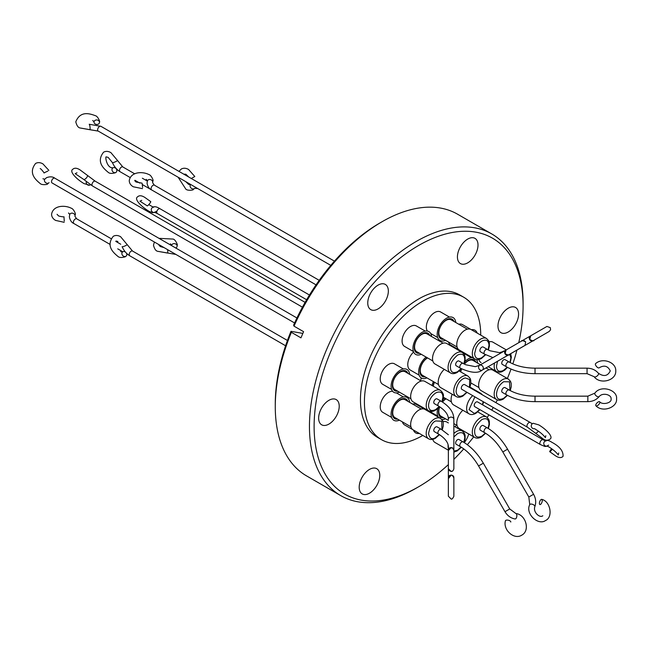 <?xml version="1.0" encoding="UTF-8"?>
<svg xmlns="http://www.w3.org/2000/svg" width="649" height="649" viewBox="0 0 649 649"><rect width="100%" height="100%" fill="white"/><g stroke="black" fill="none" stroke-linecap="round" stroke-linejoin="round"><path stroke-width="0.97" d="M99.492 122.328A2.75 2.239 7.1 0 1 99.484 122.547A2.75 2.239 7.1 0 1 96.62 124.446A2.75 2.239 7.1 0 1 94.016 122.093A2.75 2.239 7.1 0 1 94.032 121.874A2.75 2.239 7.1 0 1 96.896 119.976A2.75 2.239 7.1 0 1 99.492 122.328A2.75 2.239 7.1 0 1 99.484 122.547A2.75 2.239 7.1 0 1 96.62 124.446A2.75 2.239 7.1 0 1 94.016 122.093A2.75 2.239 7.1 0 1 94.032 121.874A2.75 2.239 7.1 0 1 96.896 119.976A2.75 2.239 7.1 0 1 99.492 122.328M506.553 356.074L532.975 340.822A2.75 2.239 -120 0 1 529.657 339.565A2.75 2.239 -120 0 1 530.225 336.06L521.95 340.839L530.225 336.06A2.75 2.239 -120 0 0 529.657 339.565A2.75 2.239 -120 0 0 532.975 340.822L534.046 340.198A2.75 2.555 60 0 1 534.046 340.198L506.553 356.074A2.75 2.239 -120 0 1 506.528 356.09A2.75 2.239 -120 0 0 506.553 356.074L532.975 340.822L506.553 356.074A2.75 2.239 -120 0 0 506.585 356.05A2.75 2.239 -120 0 1 506.553 356.074L506.553 356.074M542.191 335.492L549.289 331.396L542.191 335.492M47.896 171.028L43.994 172.918L47.896 171.028M448.37 450.463L451.112 447.713C452.102 447.339 453.018 448.256 453.862 450.463L453.862 468.7C453.302 470.703 452.394 471.62 451.112 471.442C448.865 470.533 447.948 469.616 448.37 468.7L448.37 449.854A2.75 2.239 0 0 1 451.112 447.615A2.75 2.239 0 0 1 453.862 449.854L453.862 419.359L453.862 449.854A2.75 2.239 0 0 0 451.112 447.615A2.75 2.239 0 0 0 448.37 449.854L448.37 450.463C448.67 448.857 449.587 447.94 451.112 447.713L452.645 448.183M64.275 221.147L63.959 216.823L64.275 221.147M505.79 520.344A2.75 1.193 -166.9 0 0 505.433 520.774A2.75 1.193 -166.9 0 1 505.79 520.344A2.75 1.193 -166.9 0 1 508.946 520.393A2.75 1.193 -166.9 0 1 510.779 522.023A2.75 1.193 -166.9 0 0 508.946 520.393A2.75 1.193 -166.9 0 0 505.79 520.344M177.112 246.052A2.75 2.223 12.6 0 1 177.072 246.45A2.75 2.223 12.6 0 1 175.628 247.942A2.75 2.223 12.6 0 0 177.072 246.45A2.75 2.223 12.6 0 0 177.112 246.052A2.75 2.223 12.6 0 0 174.63 243.635A2.75 2.223 12.6 0 0 171.709 245.249A2.75 2.223 12.6 0 1 174.63 243.635A2.75 2.223 12.6 0 1 177.112 246.052M171.669 245.655A2.75 2.223 12.6 0 1 171.669 245.647A2.75 2.223 12.6 0 1 171.709 245.249A2.75 2.223 12.6 0 0 171.669 245.647A2.75 2.223 12.6 0 1 171.669 245.647M541.193 499.479A2.75 1.144 109.8 0 1 541.761 499.381A2.75 1.144 109.8 0 1 542.085 501.758A2.75 1.144 109.8 0 1 540.463 504.46A2.75 1.144 109.8 0 1 539.895 504.549A2.75 1.144 109.8 0 1 539.57 502.172A2.75 1.144 109.8 0 1 541.193 499.479A2.75 1.144 109.8 0 1 541.761 499.381A2.75 1.144 109.8 0 1 542.085 501.758A2.75 1.144 109.8 0 1 540.463 504.46A2.75 1.144 109.8 0 1 539.895 504.549A2.75 1.144 109.8 0 1 539.57 502.172A2.75 1.144 109.8 0 1 541.193 499.479M142.634 187.472L142.074 183.156L142.634 187.472M509.003 354.654A2.75 2.701 -120 0 0 509.011 354.654C509.506 355.433 508.208 355.125 505.117 353.729L506.082 349.998L521.715 340.976C521.366 340.206 522.688 340.498 525.666 341.869L524.035 340.595L521.95 340.839L518.575 342.786L506.082 349.998L505.117 353.729M456.215 365.768L460.344 368.161A2.75 1.582 -60 0 1 459.922 365.955A2.75 1.582 -60 0 1 461.715 363.537A2.75 1.582 -60 0 1 463.094 363.399L458.957 361.014A2.75 1.582 120 0 0 457.586 361.152A2.75 1.582 120 0 0 455.793 363.57A2.75 1.582 120 0 0 456.215 365.768L460.344 368.161C470.703 372.948 478.029 373.581 482.321 370.06L482.321 370.06A2.75 2.239 -120 0 1 479.003 368.802A2.75 2.239 -120 0 1 479.57 365.306L479.57 365.306A2.75 2.239 -120 0 1 482.888 366.563A2.75 2.239 -120 0 1 482.321 370.06L482.321 370.06A2.75 2.239 -120 0 1 479.003 368.802A2.75 2.239 -120 0 1 479.57 365.306A2.75 2.239 -120 0 1 482.888 366.563A2.75 2.239 -120 0 1 482.321 370.06L508.345 355.035A2.75 2.239 -120 0 1 505.027 353.778A2.75 2.239 -120 0 1 505.595 350.282L479.57 365.306L505.595 350.282A2.75 2.239 -120 0 0 505.027 353.778A2.75 2.239 -120 0 0 508.345 355.035L524.66 345.617M125.882 256.29A2.75 2.223 -132.6 0 1 122.547 255.357A2.75 2.223 -132.6 0 1 122.483 252.015A2.75 2.223 -132.6 0 1 122.807 251.78A2.75 2.223 -132.6 0 1 125.387 252.023A2.75 2.223 -132.6 0 0 122.807 251.78A2.75 2.223 -132.6 0 0 122.483 252.015L120.609 251.609L122.483 252.015A2.75 2.223 -132.6 0 0 122.547 255.357A2.75 2.223 -132.6 0 0 125.882 256.29A2.75 2.223 -132.6 0 0 126.206 256.055A2.75 2.223 -132.6 0 1 125.882 256.29M448.37 447.348L448.37 477.396A2.75 2.239 0 0 1 451.112 475.149A2.75 2.239 0 0 1 453.862 477.396A2.75 2.239 0 0 0 451.112 475.149A2.75 2.239 0 0 0 448.37 477.396L448.37 447.348C448.427 445.603 448.418 440.371 438.481 434.027A2.75 1.582 -60 0 1 437.905 432.769A2.75 1.582 -60 0 1 439.852 429.403A2.75 1.582 -60 0 1 441.223 429.265A2.75 1.582 -60 0 0 439.852 429.403A2.75 1.582 -60 0 0 437.905 432.769A2.75 1.582 -60 0 0 438.481 434.027L434.343 431.634L438.481 434.027C448.418 440.371 448.427 445.603 448.37 447.348M126.458 253.199A2.75 2.223 -132.6 0 1 126.206 256.055A2.75 2.223 -132.6 0 0 126.458 253.199M141.766 200.33L139.957 201.198L147.226 205.855A2.75 0.414 -50.1 0 0 149.651 203.591A2.75 0.414 -50.1 0 0 150.755 201.644L144.832 197.426C141.644 195.398 139.186 195.227 137.45 196.939C134.075 199.032 140.817 206.325 148.726 211.112L152.345 212.694L155.111 212.434M90.503 184.73A2.75 2.661 -103.3 0 1 86.349 181.688M191.293 178.491L194.797 176.52L188.591 169.486C185.995 168.002 183.553 167.848 181.282 169.032L179.002 171.393M115.871 172.447A2.75 2.239 -127.1 0 1 112.537 171.368A2.75 2.239 -127.1 0 1 112.748 167.945A2.75 2.239 -127.1 0 1 112.934 167.815A2.75 2.239 -127.1 0 1 116.268 168.894A2.75 2.239 -127.1 0 1 116.057 172.326A2.75 2.239 -127.1 0 1 115.871 172.447M595.368 364.186A2.75 1.144 49.8 0 0 596.902 366.936A2.75 1.144 49.8 0 0 599.116 367.837C604.146 364.868 607.862 365.898 610.271 370.912C607.797 376.087 603.838 376.874 598.41 373.272A2.75 1.33 -38.6 0 1 598.565 373.759A2.75 1.33 -38.6 0 1 596.691 376.315A2.75 1.33 -38.6 0 1 594.119 376.696C599.936 384.857 616.29 380.712 615.771 370.912C616.217 362.053 602.353 357.307 595.571 363.643A2.75 1.144 49.8 0 0 595.368 364.186M595.741 405.268A2.75 1.193 133.1 0 1 597.364 402.567A2.75 1.193 133.1 0 1 599.692 401.788A2.75 1.193 133.1 0 1 599.879 402.323A2.75 1.193 133.1 0 1 598.256 405.025A2.75 1.193 133.1 0 1 595.936 405.803A2.75 1.193 133.1 0 1 595.741 405.268M527.523 427.261A2.75 1.582 -60 0 1 527.897 423.537A2.75 1.582 -60 0 1 528.894 422.637A2.75 1.582 -60 0 1 530.265 422.507L464.627 384.606A2.75 1.582 120 0 0 463.256 384.743A2.75 1.582 120 0 0 461.463 387.161A2.75 1.582 120 0 0 461.885 389.368L527.523 427.261L542.751 438.594C545.241 440.566 547.699 440.728 550.125 439.089C553.508 436.996 546.758 429.695 538.848 424.917L533.259 423.294A2.75 2.661 76.7 0 0 534.078 428.705M552.323 449.213A2.75 0.414 129.9 0 1 552.153 449.433A2.75 0.414 129.9 0 1 549.727 451.696A2.75 0.414 129.9 0 1 550.823 449.749A2.75 0.414 129.9 0 1 551.682 448.735M458.957 361.014L463.094 363.399A2.75 1.582 -60 0 0 461.715 363.537A2.75 1.582 -60 0 0 459.922 365.955A2.75 1.582 -60 0 0 460.344 368.161C470.703 372.948 478.029 373.581 482.321 370.06L525.025 345.365L525.666 341.869M483.197 425.509L487.334 427.902L483.197 425.509A2.75 1.582 120 0 0 481.826 425.647A2.75 1.582 120 0 0 480.025 428.072A2.75 1.582 120 0 0 480.447 430.271L484.584 432.656A2.75 1.582 -60 0 1 484.162 430.457A2.75 1.582 -60 0 1 485.955 428.032A2.75 1.582 -60 0 1 487.334 427.902C495.252 432.615 501.993 439.714 507.559 449.197L533.583 494.278C535.879 498.44 536.301 502.561 534.841 506.65C532.829 512.248 539.895 518.381 542.815 515.752C539.895 518.381 532.829 512.248 534.841 506.65A2.75 1.33 21.4 0 0 533.227 504.622A2.75 1.33 21.4 0 0 530.071 504.273A2.75 1.33 21.4 0 1 533.227 504.622A2.75 1.33 21.4 0 1 534.841 506.65C536.301 502.561 535.879 498.44 533.583 494.278L532.578 494.854L533.583 494.278L507.559 449.197L506.553 449.781L507.559 449.197C501.993 439.714 495.252 432.615 487.334 427.902A2.75 1.582 -60 0 0 485.955 428.032A2.75 1.582 -60 0 0 484.162 430.457A2.75 1.582 -60 0 0 484.584 432.656C491.577 436.801 497.645 443.226 502.805 451.947L506.553 449.781L502.805 451.947L528.83 497.02L532.578 494.854L528.83 497.02L529.73 504.654A2.75 1.33 21.4 0 1 530.071 504.273A2.75 1.33 21.4 0 0 529.73 504.654L528.83 497.02L502.805 451.947C497.645 443.226 491.577 436.801 484.584 432.656L480.447 430.271M437.085 426.88L441.223 429.265L448.37 434.773L441.223 429.265L437.085 426.88A2.75 1.582 120 0 0 435.714 427.018A2.75 1.582 120 0 0 433.921 429.435A2.75 1.582 120 0 0 434.343 431.634M509.197 362.037L505.068 359.643A2.75 1.582 120 0 0 503.689 359.781A2.75 1.582 120 0 0 501.896 362.207A2.75 1.582 120 0 0 502.318 364.405L506.455 366.79A2.75 1.582 -60 0 1 505.879 365.533A2.75 1.582 -60 0 1 507.826 362.174A2.75 1.582 -60 0 1 509.197 362.037C516.279 366.02 524.887 368.064 535.019 368.17L587.061 368.17C591.815 368.267 595.595 369.962 598.41 373.272M509.197 390.025L505.068 387.631A2.75 1.582 120 0 0 503.689 387.769A2.75 1.582 120 0 0 501.896 390.195A2.75 1.582 120 0 0 502.318 392.394L506.455 394.779A2.75 1.582 -60 0 1 505.879 393.521A2.75 1.582 -60 0 1 507.826 390.154A2.75 1.582 -60 0 1 509.197 390.025C516.279 394.008 524.887 396.052 535.019 396.158L587.848 396.158L594.906 393.124C600.885 384.541 617.84 389.984 616.55 398.9C617.483 407.304 602.734 412.975 595.936 405.803M483.197 347.02L487.334 349.405L483.197 347.02A2.75 1.582 120 0 0 481.826 347.158A2.75 1.582 120 0 0 480.025 349.576A2.75 1.582 120 0 0 480.447 351.782L484.584 354.167A2.75 1.582 -60 0 1 484.162 351.961A2.75 1.582 -60 0 1 485.955 349.543A2.75 1.582 -60 0 1 487.334 349.405L489.971 350.768L499.568 352.667L503.811 351.312L499.568 352.667L489.971 350.768L487.334 349.405A2.75 1.582 -60 0 0 485.955 349.543A2.75 1.582 -60 0 0 484.162 351.961A2.75 1.582 -60 0 0 484.584 354.167L492.924 357.599L484.584 354.167L480.447 351.782M435.714 399.03A2.75 1.582 120 0 0 433.921 401.447A2.75 1.582 120 0 0 434.343 403.646L438.481 406.039A2.75 1.582 -60 0 1 437.905 404.781A2.75 1.582 -60 0 1 439.852 401.415A2.75 1.582 -60 0 1 441.223 401.277A2.75 1.582 -60 0 0 439.852 401.415A2.75 1.582 -60 0 0 437.905 404.781A2.75 1.582 -60 0 0 438.481 406.039C448.418 412.383 448.427 417.615 448.37 419.359A2.75 2.239 0 0 1 451.112 417.112A2.75 2.239 0 0 1 453.862 419.359C453.878 412.521 449.668 406.501 441.223 401.277L437.085 398.892A2.75 1.582 120 0 0 435.714 399.03M543.164 439.819L477.526 401.918A2.75 1.582 120 0 0 476.155 402.056A2.75 1.582 120 0 0 474.354 404.473A2.75 1.582 120 0 0 474.776 406.68L540.414 444.573A2.75 1.582 -60 0 1 540.787 440.849A2.75 1.582 -60 0 1 541.793 439.949A2.75 1.582 -60 0 1 543.164 439.819L545.914 441.077M458.957 439.503L463.094 441.896L458.957 439.503A2.75 1.582 120 0 0 457.586 439.641A2.75 1.582 120 0 0 455.793 442.066A2.75 1.582 120 0 0 456.215 444.265L460.344 446.65A2.75 1.582 -60 0 1 459.922 444.451A2.75 1.582 -60 0 1 461.715 442.026A2.75 1.582 -60 0 1 463.094 441.896C471.012 446.609 477.753 453.708 483.327 463.191L509.741 508.946L508.735 509.53L509.741 508.946L515.898 513.537L509.741 508.946L483.327 463.191L482.321 463.775L483.327 463.191C477.753 453.708 471.012 446.609 463.094 441.896A2.75 1.582 -60 0 0 461.715 442.026A2.75 1.582 -60 0 0 459.922 444.451A2.75 1.582 -60 0 0 460.344 446.65C467.337 450.795 473.413 457.221 478.564 465.941L482.321 463.775L478.564 465.941L504.979 511.696L508.735 509.53L504.979 511.696C507.437 515.76 510.804 518.186 515.071 518.973A2.75 1.33 -81.4 0 0 515.574 518.859A2.75 1.33 -81.4 0 0 516.847 515.955A2.75 1.33 -81.4 0 0 515.898 513.537A2.75 1.33 -81.4 0 1 516.847 515.955A2.75 1.33 -81.4 0 1 515.574 518.859A2.75 1.33 -81.4 0 1 515.071 518.973C510.804 518.186 507.437 515.76 504.979 511.696L478.564 465.941C473.413 457.221 467.337 450.795 460.344 446.65L456.215 444.265M485.338 433.102L481.826 436.185C477.112 438.221 474.719 436.663 474.646 431.512C474.419 427.991 476.812 424.016 481.826 419.595C486.458 417.542 488.843 419.1 488.997 424.268L488.089 428.348M439.227 434.473L435.268 437.799C431.796 439.827 429.549 438.416 428.535 433.573C430.076 426.328 432.469 422.118 435.714 420.958L441.718 421.225L441.977 429.711M466.777 392.191L463.256 395.282L461.35 396.085C458.397 396.807 456.636 395.282 456.077 391.517C456.718 385.336 459.111 381.06 463.256 378.692L465.163 377.888L469.665 379.535L469.519 387.429M461.106 368.591L457.586 371.69C452.872 373.719 450.487 372.161 450.414 367.018C450.187 363.497 452.572 359.522 457.586 355.092C462.218 353.04 464.611 354.597 464.757 359.765L463.857 363.829M507.218 367.22L503.243 370.563C500.557 371.666 496.663 372.161 496.501 366.174L497.548 361.274M509.838 354.176L510.877 357.875L509.96 362.458M507.218 395.209L503.689 398.308C500.923 399.516 496.842 400.709 496.501 394.162C496.931 388.873 499.324 384.727 503.689 381.717L509.538 381.815L509.96 390.447M485.347 354.597L481.826 357.696C477.461 359.724 475.06 358.345 474.638 353.551L476.074 347.742C478.159 344.368 477.599 344.173 481.826 341.098C486.19 339.07 488.583 340.457 489.005 345.252L488.089 349.835M439.227 406.485L435.714 409.568C432.948 410.776 428.867 411.961 428.527 405.422C428.957 400.133 431.35 395.987 435.714 392.969C437.669 391.996 442.748 390.268 442.902 397.123L441.977 401.723M479.668 409.503L476.155 412.594L474.241 413.397L469.049 409.641L474.881 396.863M453.862 436.939L457.586 433.589C461.95 431.561 464.343 432.94 464.773 437.734L463.848 442.342M462.867 410.265A11.812 6.823 120 0 0 456.766 423.067A11.812 6.823 120 0 0 459.216 428.478L474.752 437.45A11.812 6.823 -60 0 1 472.302 432.039A11.812 6.823 -60 0 1 480.658 417.575A11.812 6.823 -60 0 1 486.563 416.991L477.794 411.928M419.011 409.973A11.812 6.823 120 0 0 411.296 420.382A11.812 6.823 120 0 0 413.105 429.841L428.648 438.813A11.812 6.823 -60 0 1 426.831 429.354A11.812 6.823 -60 0 1 434.554 418.946A11.812 6.823 -60 0 1 440.452 418.362L424.917 409.389A11.812 6.823 120 0 0 419.011 409.973M444.297 369.362A11.812 6.823 120 0 0 440.647 387.575L456.182 396.539A11.812 6.823 -60 0 1 454.373 387.08A11.812 6.823 -60 0 1 462.088 376.671A11.812 6.823 -60 0 1 467.994 376.087L459.224 371.025M446.788 343.524A11.812 6.823 120 0 0 437.686 346.688A11.812 6.823 120 0 0 432.534 358.572A11.812 6.823 120 0 0 434.976 363.975L450.511 372.948A11.812 6.823 -60 0 1 448.07 367.545A11.812 6.823 -60 0 1 456.417 353.08A11.812 6.823 -60 0 1 462.323 352.496L446.788 343.524M478.905 359.481A11.812 6.823 120 0 0 481.079 362.613M486.985 370.725A11.812 6.823 120 0 0 479.27 381.133A11.812 6.823 120 0 0 481.079 390.601L496.623 399.565A11.812 6.823 -60 0 1 494.814 390.106A11.812 6.823 -60 0 1 502.529 379.697A11.812 6.823 -60 0 1 508.427 379.113L492.891 370.141A11.812 6.823 120 0 0 486.985 370.725M465.122 330.114A11.812 6.823 120 0 0 457.407 340.522A11.812 6.823 120 0 0 459.216 349.981L474.752 358.954A11.812 6.823 -60 0 1 472.943 349.495A11.812 6.823 -60 0 1 480.658 339.086A11.812 6.823 -60 0 1 486.563 338.502L471.028 329.53A11.812 6.823 120 0 0 465.122 330.114M440.452 390.373L424.917 381.401A11.812 6.823 120 0 0 419.011 381.985A11.812 6.823 120 0 0 411.296 392.394A11.812 6.823 120 0 0 413.105 401.853L428.648 410.825A11.812 6.823 -60 0 1 426.198 405.422A11.812 6.823 -60 0 1 434.554 390.958A11.812 6.823 -60 0 1 440.452 390.373C442.845 392.548 443.819 394.576 443.381 396.45L442.253 401.893M452.142 394.203A11.812 6.823 120 0 0 453.546 404.887L469.081 413.851A11.812 6.823 -60 0 1 472.74 395.63M432.802 439.341A11.812 6.823 120 0 0 434.976 442.472L448.37 450.203M446.139 398.835A10.27 5.93 120 0 0 446.082 398.867A10.27 5.93 120 0 0 442.488 402.039M439.746 406.809A10.27 5.93 120 0 0 440.947 416.155L448.37 420.438M421.233 409.04L405.114 399.727A10.27 5.93 120 0 0 397.196 402.477A10.27 5.93 120 0 0 392.71 412.821A10.27 5.93 120 0 0 394.835 417.518L410.963 426.831M427.577 357.932A10.27 5.93 120 0 0 427.513 357.964A10.27 5.93 120 0 0 420.252 370.547A10.27 5.93 120 0 0 422.377 375.244L438.505 384.557M443.105 343.175L426.977 333.862A10.27 5.93 120 0 0 421.842 334.373A10.27 5.93 120 0 0 415.133 343.426A10.27 5.93 120 0 0 416.707 351.653L432.834 360.966M480.503 364.77L473.089 360.479A10.27 5.93 120 0 0 467.953 360.99A10.27 5.93 120 0 0 464.4 364.113M461.642 368.875A10.27 5.93 120 0 0 460.814 371.942M467.345 329.181L451.217 319.868A10.27 5.93 120 0 0 446.082 320.379A10.27 5.93 120 0 0 438.821 332.961A10.27 5.93 120 0 0 440.947 337.658L457.066 346.972M421.233 381.052L405.114 371.739A10.27 5.93 120 0 0 397.196 374.489A10.27 5.93 120 0 0 392.71 384.833A10.27 5.93 120 0 0 394.835 389.53L410.963 398.843M434.481 382.237A10.27 5.93 120 0 0 433.272 386.22M407.913 401.342A11.317 6.531 120 0 0 398.997 400.587A11.317 6.531 120 0 0 392.402 413.486A11.317 6.531 120 0 0 397.634 419.132M429.776 335.476A11.317 6.531 120 0 0 422.272 333.764A11.317 6.531 120 0 0 414.395 345.933A11.317 6.531 120 0 0 419.505 353.275M475.887 362.101A11.317 6.531 120 0 0 468.375 360.382A11.317 6.531 120 0 0 464.278 364.057M454.016 321.482A11.317 6.531 120 0 0 445.1 320.728A11.317 6.531 120 0 0 438.505 333.635A11.317 6.531 120 0 0 443.746 339.281M407.913 373.353A11.317 6.531 120 0 0 398.997 372.599A11.317 6.531 120 0 0 392.402 385.498A11.317 6.531 120 0 0 397.634 391.152M445.506 418.783A13.183 7.61 -60 0 1 441.831 419.514M438.091 416.991A13.183 7.61 -60 0 1 437.872 408.432M442.999 399.557A13.183 7.61 -60 0 1 444.687 397.991M399.395 420.154A13.183 7.61 -60 0 1 391.096 413.664A13.183 7.61 -60 0 1 400.401 398.105A13.183 7.61 -60 0 1 409.665 402.356M426.937 377.88A13.183 7.61 -60 0 1 418.621 371.982A13.183 7.61 -60 0 1 426.117 357.088M421.266 354.289A13.183 7.61 -60 0 1 412.951 348.383A13.183 7.61 -60 0 1 421.769 332.548A13.183 7.61 -60 0 1 431.536 336.49M465.398 353.559A13.183 7.61 -60 0 1 463.694 353.648M459.963 351.125A13.183 7.61 -60 0 1 459.541 350.176L450.649 345.041A11.812 6.823 -60 0 1 448.5 342.023M459.557 371.212A13.183 7.61 -60 0 1 459.743 370.555M464.871 361.68A13.183 7.61 -60 0 1 468.375 358.856A13.183 7.61 -60 0 1 472.391 357.591M445.506 340.295A13.183 7.61 -60 0 1 437.199 333.805A13.183 7.61 -60 0 1 446.504 318.245A13.183 7.61 -60 0 1 455.776 322.504M399.395 392.166A13.183 7.61 -60 0 1 391.096 385.676A13.183 7.61 -60 0 1 400.401 370.117A13.183 7.61 -60 0 1 409.665 374.368M432.023 385.498A13.183 7.61 -60 0 1 433.435 381.628M425.249 409.576A13.183 7.61 -60 0 1 426.288 409.462M430.328 411.434A13.183 7.61 -60 0 1 431.106 412.959M391.566 417.404L382.667 412.269A11.812 6.823 -60 0 1 380.858 402.81A11.812 6.823 -60 0 1 388.573 392.402A11.812 6.823 -60 0 1 392.588 391.266M419.108 375.13L410.209 369.995A11.812 6.823 -60 0 1 413.616 352.009M413.437 351.539L404.538 346.404A11.812 6.823 -60 0 1 402.096 341.001A11.812 6.823 -60 0 1 407.248 329.116A11.812 6.823 -60 0 1 416.35 325.952L425.249 331.087M480.714 335.119A82.236 47.474 120 0 0 463.678 297.21L459.719 294.922A82.236 47.474 120 0 0 418.605 298.994A82.236 47.474 120 0 0 364.876 371.463A82.236 47.474 120 0 0 377.483 437.353L381.45 439.641A82.236 47.474 120 0 0 422.564 435.568A82.236 47.474 120 0 0 422.791 435.438M463.678 297.21A82.236 47.474 120 0 0 422.564 301.282A82.236 47.474 120 0 0 368.843 373.751A82.236 47.474 120 0 0 381.45 439.641M427.358 331.047A11.812 6.823 -60 0 1 426.328 327.007A11.812 6.823 -60 0 1 431.488 315.122A11.812 6.823 -60 0 1 440.59 311.958L449.481 317.093M391.566 389.416L382.667 384.281A11.812 6.823 -60 0 1 380.858 374.822A11.812 6.823 -60 0 1 388.573 364.413A11.812 6.823 -60 0 1 394.478 363.829L403.378 368.965M420.714 380.752A11.812 6.823 -60 0 1 421.258 377.961M412.667 404.092A11.812 6.823 -60 0 1 416.35 404.441L424.876 409.365M323.299 425.395A14.554 8.405 -60 0 1 321.653 424.803A14.554 8.405 -60 0 1 320.939 409.316A14.554 8.405 -60 0 1 334.56 398.997A14.554 8.405 -60 0 1 336.214 399.589A14.554 8.405 -60 0 1 336.92 415.076A14.554 8.405 -60 0 1 323.299 425.395M372.421 310.23A14.554 8.405 -60 0 1 370.774 309.63A14.554 8.405 -60 0 1 370.06 294.143A14.554 8.405 -60 0 1 383.681 283.824A14.554 8.405 -60 0 1 385.328 284.416A14.554 8.405 -60 0 1 386.041 299.903A14.554 8.405 -60 0 1 372.421 310.23M462.088 264.167A14.554 8.405 -60 0 1 460.441 263.575A14.554 8.405 -60 0 1 459.727 248.088A14.554 8.405 -60 0 1 473.348 237.769A14.554 8.405 -60 0 1 474.995 238.361A14.554 8.405 -60 0 1 475.709 253.848A14.554 8.405 -60 0 1 462.088 264.167M502.642 333.286A14.554 8.405 -60 0 1 500.987 332.686A14.554 8.405 -60 0 1 500.282 317.199A14.554 8.405 -60 0 1 513.903 306.88A14.554 8.405 -60 0 1 515.549 307.472A14.554 8.405 -60 0 1 516.263 322.959A14.554 8.405 -60 0 1 502.642 333.286M455.014 426.758A14.554 8.405 -60 0 1 456.612 425.2M363.854 494.514A14.554 8.405 -60 0 1 362.207 493.913A14.554 8.405 -60 0 1 361.493 478.427A14.554 8.405 -60 0 1 375.114 468.107A14.554 8.405 -60 0 1 376.761 468.7A14.554 8.405 -60 0 1 377.475 484.186A14.554 8.405 -60 0 1 363.854 494.514M448.37 464.611A147.769 85.311 -60 0 1 418.605 486.791A147.769 85.311 -60 0 1 361.452 500.144A147.769 85.311 -60 0 1 331.128 350.655A147.769 85.311 -60 0 1 475.749 232.139A147.769 85.311 -60 0 1 523.086 305.817A147.769 85.311 -60 0 1 518.762 342.68M516.961 350.062A147.769 85.311 -60 0 1 512.832 363.87M511.023 369.07A147.769 85.311 -60 0 1 507.38 378.505M497.377 399.922A147.769 85.311 -60 0 1 495.909 402.672M493.248 407.475A147.769 85.311 -60 0 1 491.715 410.111M488.892 414.825A147.769 85.311 -60 0 1 487.245 417.469M473.705 436.842A147.769 85.311 -60 0 1 467.345 444.711M463.751 448.881A147.769 85.311 -60 0 1 453.862 459.362M418.605 486.791L416.269 488.137A151.063 87.217 -60 0 1 357.85 501.782A151.063 87.217 -60 0 1 340.741 495.617A151.063 87.217 -60 0 1 333.351 334.916A151.063 87.217 -60 0 1 474.695 227.807A151.063 87.217 -60 0 1 491.804 233.964A151.063 87.217 -60 0 1 523.086 303.124L523.086 305.817M382.091 221.715L379.754 223.061A147.769 85.311 -60 0 0 293.624 325.141L294.005 326.139A151.063 87.217 -60 0 1 382.091 221.715A151.063 87.217 -60 0 1 440.509 208.069A151.063 87.217 -60 0 1 457.618 214.235L491.804 233.964M340.741 495.617L306.555 475.887A151.063 87.217 -60 0 1 275.273 406.728L275.273 404.035A147.769 85.311 -60 0 1 290.987 331.315L291.369 332.32L300.949 337.853L303.586 331.671L294.005 326.139M275.273 406.728A151.063 87.217 -60 0 1 291.369 332.32M302.823 333.416L290.987 331.315M468.756 433.986A14.554 8.405 -60 0 1 464.278 442.602M419.295 433.418A13.183 7.61 -60 0 1 413.437 430.036L404.538 424.9A11.812 6.823 -60 0 1 402.396 421.882M442.31 420.179A82.236 47.474 120 0 0 442.983 419.505M477.007 360.576A82.236 47.474 120 0 0 477.258 359.651M458.77 324.232A11.812 6.823 -60 0 1 462.453 324.581L470.979 329.505M476.439 359.562A13.183 7.61 -60 0 1 477.648 363.116M471.352 329.716A13.183 7.61 -60 0 1 477.21 333.099M434.384 382.18A11.317 6.531 120 0 0 433.078 386.114M461.52 368.81A11.317 6.531 120 0 0 460.62 371.828M427.285 357.761A11.317 6.531 120 0 0 420.008 369.93A11.317 6.531 120 0 0 425.176 376.866M445.855 398.673A11.317 6.531 120 0 0 442.375 401.974M439.633 406.736A11.317 6.531 120 0 0 443.746 417.769M448.37 422.929L446.788 422.012A11.812 6.823 120 0 0 442.991 421.696M506.285 349.884L492.891 342.153A11.812 6.823 120 0 0 489.103 341.836M461.098 447.096L457.586 450.179L453.862 451.128M483.221 401.682L482.418 404.741M90.106 128.534A2.75 0.462 83.1 0 1 89.87 129.711L98.194 131.082L330.803 265.384L98.194 131.082A2.75 1.582 120 0 1 97.626 129.824A2.75 1.582 120 0 0 98.194 131.082L79.835 127.934C78.042 127.464 76.696 125.427 75.795 121.834C80.354 110.241 90.252 113.794 95.484 115.733C97.91 116.252 100.279 122.101 99.524 121.834L99.484 122.547L99.524 121.834C100.279 122.101 97.91 116.252 95.484 115.733C90.252 113.794 80.354 110.241 75.795 121.834C76.696 125.427 78.042 127.464 79.835 127.934L89.87 129.711A2.75 0.462 83.1 0 0 90.106 128.534A2.75 0.462 83.1 0 0 89.797 125.695A2.75 0.462 83.1 0 0 89.205 124.259A2.75 0.462 83.1 0 1 89.797 125.695A2.75 0.462 83.1 0 1 90.106 128.534M99.565 126.466A2.75 1.582 120 0 0 97.626 129.824A2.75 1.582 120 0 1 99.565 126.466A2.75 1.582 120 0 1 100.936 126.328A2.75 1.582 120 0 0 99.565 126.466M48.578 183.05A2.75 2.198 40 0 0 49.056 182.653L47.482 183.975C48.083 184.503 41.852 185.371 40.181 183.529C35.89 179.968 27.866 173.169 35.622 163.426C37.893 162.242 40.327 162.396 42.923 163.881L48.862 170.371L42.923 163.881C40.327 162.396 37.893 162.242 35.622 163.426C27.866 173.169 35.89 179.968 40.181 183.529C41.852 185.371 48.083 184.503 47.482 183.975L49.056 182.653A2.75 2.198 40 0 1 48.578 183.05A2.75 2.198 40 0 1 45.26 182.304A2.75 2.198 40 0 1 44.846 179.124A2.75 2.198 40 0 0 45.26 182.304A2.75 2.198 40 0 0 48.578 183.05M54.832 178.199A2.75 1.582 120 0 0 53.461 178.337A2.75 1.582 120 0 0 51.669 180.755A2.75 1.582 120 0 0 52.082 182.953L294.597 322.967L52.082 182.953A2.75 1.582 120 0 1 51.669 180.755A2.75 1.582 120 0 1 53.461 178.337A2.75 1.582 120 0 1 54.832 178.199L296.934 317.978L54.832 178.199C52.747 176.601 49.997 176.423 46.59 177.656L44.74 179.221L42.923 178.767L44.74 179.221L46.59 177.656C49.997 176.423 52.747 176.601 54.832 178.199M75.033 215.728A2.75 2.198 -160 0 0 72.729 213.229A2.75 2.198 -160 0 0 69.767 214.462L69.362 216.709C70.003 220.271 71.528 222.558 73.954 223.572L110.16 244.47L73.954 223.572A2.75 1.582 120 0 1 73.386 222.315A2.75 1.582 120 0 0 73.954 223.572C71.528 222.558 70.003 220.271 69.362 216.709L69.792 214.316L68.494 212.969L69.767 214.462A2.75 2.198 -160 0 1 72.729 213.229A2.75 2.198 -160 0 1 75.033 215.728A2.75 2.198 -160 0 1 74.927 216.344A2.75 2.198 -160 0 0 75.033 215.728M75.325 218.948A2.75 1.582 120 0 0 73.386 222.315A2.75 1.582 120 0 1 75.325 218.948A2.75 1.582 120 0 1 76.704 218.81A2.75 1.582 120 0 0 75.325 218.948M167.556 253.053A2.75 0.462 83.1 0 0 167.791 251.877A2.75 0.462 83.1 0 0 167.588 249.646A2.75 0.462 83.1 0 1 167.791 251.877A2.75 0.462 83.1 0 1 167.556 253.053L157.52 251.277C155.728 250.806 154.381 248.77 153.48 245.176L154.389 242.02L153.48 245.176C154.381 248.77 155.728 250.806 157.52 251.277L175.879 254.424A2.75 1.582 120 0 1 175.847 254.408A2.75 1.582 120 0 0 175.879 254.424M152.718 182.085A2.75 2.198 -160 0 0 150.414 179.586A2.75 2.198 -160 0 0 147.453 180.82L147.047 183.067C147.688 186.628 149.213 188.916 151.639 189.93L316.055 284.854L151.639 189.93A2.75 1.582 120 0 1 151.071 188.672A2.75 1.582 120 0 0 151.639 189.93C149.213 188.916 147.688 186.628 147.047 183.067L147.477 180.673L146.179 179.335L147.453 180.82A2.75 2.198 -160 0 1 150.414 179.586A2.75 2.198 -160 0 1 152.718 182.085A2.75 2.198 -160 0 1 152.612 182.702A2.75 2.198 -160 0 0 152.718 182.085M153.01 185.306A2.75 1.582 120 0 0 151.071 188.672A2.75 1.582 120 0 1 153.01 185.306A2.75 1.582 120 0 1 154.389 185.176A2.75 1.582 120 0 0 153.01 185.306M126.263 245.306A2.75 0.462 156.9 0 1 123.651 246.458A2.75 0.462 156.9 0 1 122.109 246.669C123.902 250.733 126.458 253.775 129.776 255.795L285.601 345.763L129.776 255.795A2.75 1.582 120 0 1 129.354 253.597A2.75 1.582 120 0 1 131.147 251.171A2.75 1.582 120 0 0 129.354 253.597A2.75 1.582 120 0 0 129.776 255.795C126.458 253.775 123.902 250.733 122.109 246.669A2.75 0.462 156.9 0 0 123.651 246.458A2.75 0.462 156.9 0 0 126.263 245.306A2.75 0.462 156.9 0 0 127.163 244.519A2.75 0.462 156.9 0 1 126.263 245.306M132.518 251.041A2.75 1.582 120 0 0 131.147 251.171A2.75 1.582 120 0 1 132.518 251.041L287.45 340.482L132.518 251.041L120.609 236.715C118.013 235.23 115.579 235.084 113.307 236.268C105.552 246.012 113.575 252.802 117.867 256.363C119.189 257.685 121.623 257.84 125.168 256.817L126.206 256.055L125.168 256.817C121.623 257.84 119.189 257.685 117.867 256.363C113.575 252.802 105.552 246.012 113.307 236.268C115.579 235.084 118.013 235.23 120.609 236.715L132.518 251.041M151.817 208.151A2.75 2.685 23.5 0 0 151.477 208.727L151.89 208.029C153.432 206.066 156.149 206.309 160.06 208.767A2.75 1.582 120 0 0 158.689 208.905A2.75 1.582 120 0 0 157.683 209.797A2.75 1.582 120 0 0 157.309 213.521L306.644 299.741M89.53 185.192L83.94 183.57C76.03 178.791 69.281 171.498 72.664 169.397C74.392 167.693 76.85 167.856 80.038 169.892L87.428 175.384A2.75 0.957 132.5 0 1 86.65 177.615A2.75 0.957 132.5 0 1 83.721 179.44L92.523 185.987L302.45 307.18M87.428 175.384L95.265 181.225A2.75 1.582 120 0 0 93.894 181.363A2.75 1.582 120 0 0 92.896 182.264A2.75 1.582 120 0 0 92.523 185.987M190.709 184.503L190.506 184.73A2.75 2.198 40 0 0 190.92 187.91A2.75 2.198 40 0 0 194.238 188.664A2.75 2.198 40 0 0 194.716 188.259L197.75 188.559L330.803 265.384M116.057 172.326L115.457 172.723C111.904 173.737 109.47 173.591 108.156 172.269C103.864 168.708 95.841 161.917 103.597 152.174C105.868 150.99 108.302 151.136 110.898 152.62L117.453 160.417A2.75 0.462 156.9 0 1 116.552 161.212A2.75 0.462 156.9 0 1 113.94 162.364A2.75 0.462 156.9 0 1 112.399 162.575C114.192 166.631 116.747 169.673 120.065 171.701L130.149 177.526M117.453 160.417L122.807 166.939A2.75 1.582 120 0 0 121.436 167.077A2.75 1.582 120 0 0 119.643 169.494A2.75 1.582 120 0 0 120.065 171.701M506.455 394.779C514.495 399.281 524.019 401.569 535.019 401.65L587.848 401.65C592.594 401.553 596.382 399.857 599.197 396.547A2.75 1.33 -141.4 0 1 596.626 396.166A2.75 1.33 -141.4 0 1 594.744 393.61A2.75 1.33 -141.4 0 1 594.906 393.124M506.455 366.79C514.495 371.293 524.019 373.581 535.019 373.662L587.061 373.662L587.061 368.17M587.848 401.65L587.848 396.158M535.36 433.102A2.75 0.957 -47.5 0 0 538.297 431.285A2.75 0.957 -47.5 0 0 538.394 431.147M479.57 365.306L475.336 366.661L465.731 364.762L463.094 363.399L465.731 364.762L475.336 366.661L479.57 365.306L505.595 350.282M535.019 373.662L535.019 368.17M535.019 401.65L535.019 396.158M547.253 446.114A2.75 2.685 -156.5 0 1 544.308 441.839M151.477 208.727A2.75 2.685 23.5 0 0 154.949 212.369M434.343 403.646L438.481 406.039C448.418 412.383 448.427 417.615 448.37 419.359A2.75 2.239 0 0 1 451.112 417.112A2.75 2.239 0 0 1 453.862 419.359C453.878 412.521 449.668 406.501 441.223 401.277L437.085 398.892M488.153 366.693L496.623 371.585A11.812 6.823 -60 0 1 494.173 366.174A11.812 6.823 -60 0 1 494.579 362.986M501.709 352.229A11.812 6.823 -60 0 1 502.529 351.709A11.812 6.823 -60 0 1 504.735 350.776M448.37 448.418A11.812 6.823 -60 0 1 448.11 445.068M453.862 433.508A11.812 6.823 -60 0 1 456.417 431.569A11.812 6.823 -60 0 1 462.323 430.985L453.862 426.093M478.905 392.848A11.812 6.823 -60 0 1 480.893 393.399L469.99 387.104M92.734 120.487L94.032 121.874L92.734 120.487M529.738 339.508L530.752 335.752L546.937 326.455L550.295 327.648L550.579 329.692L549.322 331.379L534.046 340.198C534.078 341.244 532.642 341.009 529.738 339.508L530.712 335.784M530.785 335.744L546.937 326.455L550.295 327.648M521.95 340.839L530.225 336.06M89.205 124.259L100.936 126.328L334.454 261.149L100.936 126.328L89.205 124.259M448.37 468.7L448.37 464.846L448.37 468.7L451.112 471.442L452.669 470.963M40.181 168.635C40.684 168.196 44.854 173.737 43.994 172.918C44.854 173.737 40.684 168.196 40.181 168.635M76.704 218.81L74.927 216.344L76.704 218.81L111.028 238.629L76.704 218.81M57.047 214.316L58.345 215.663C58.215 216.32 65.103 217.155 63.959 216.823M521.715 535.182C514.057 540.138 502.805 529.876 505.433 520.774C502.805 529.876 514.057 540.138 521.715 535.182L521.715 535.182C530.46 530.736 525.868 514.495 515.898 513.537C525.868 514.495 530.46 530.736 521.715 535.182L521.715 535.182M71.244 208.215C65.03 204.962 53.064 205.173 51.555 214.316C51.669 216.88 53.015 218.916 55.603 220.417L64.194 222.315L55.603 220.417C53.015 218.916 51.669 216.88 51.555 214.316C53.064 205.173 65.03 204.962 71.244 208.215C73.678 208.743 76.038 214.576 75.284 214.316L74.927 216.344L75.284 214.316C76.038 214.576 73.678 208.743 71.244 208.215M117.729 248.843L122.815 251.78L117.729 248.843M115.79 241.379L120.755 244.243L115.79 241.379M170.419 243.829L171.709 245.249L170.419 243.829M177.209 245.176L177.072 246.45L177.209 245.176C177.956 245.484 175.644 239.627 173.169 239.075L159.013 238.345L173.169 239.075C175.644 239.627 177.956 245.484 177.209 245.176M545.558 520.506C553.305 517.237 550.457 501.174 541.761 499.381C550.457 501.174 553.305 517.237 545.558 520.506C538.126 525.909 525.033 513.659 529.73 504.654C525.033 513.659 538.126 525.909 545.558 520.506M164.116 247.634L160.271 246.523L158.973 245.176M154.389 185.176L152.612 182.702L154.389 185.176L319.211 280.336L154.389 185.176M136.03 182.02L142.074 183.156L136.03 182.02L134.732 180.673L136.03 182.02M148.929 174.573C142.715 171.32 130.749 171.531 129.24 180.673C129.354 183.237 130.7 185.273 133.288 186.782L142.48 188.64L133.288 186.782C130.7 185.273 129.354 183.237 129.24 180.673C130.749 171.531 142.715 171.32 148.929 174.573C151.363 175.108 153.724 180.933 152.969 180.673L152.612 182.702L152.969 180.673C153.724 180.933 151.363 175.108 148.929 174.573M482.321 370.06L508.345 355.035L482.321 370.06M448.37 478.637L448.37 496.234L451.112 498.984C451.882 499.487 452.799 498.57 453.862 496.234L453.862 477.997C452.759 475.644 451.842 474.727 451.112 475.246L448.37 477.997L448.37 496.234L448.37 488.502L448.37 496.234L451.112 498.984C451.842 499.503 452.759 498.586 453.862 496.234L453.862 477.997C452.759 475.644 451.842 474.727 451.112 475.246L448.37 478.637M117.867 241.477L116.049 241.022L117.867 241.477M112.748 167.945L110.898 167.515C106.331 165.714 104.951 155.825 106.339 156.928L108.156 157.382L112.399 162.575M599.692 401.788C602.442 405.276 612.137 402.94 611.058 398.9C611.829 394.9 602.791 392.101 599.197 396.547M545.809 435.698L545.395 437.661C543.383 434.927 540.284 432.266 536.106 429.67L534.525 428.64M532.285 423.756L530.265 422.507M547.472 446.204L544.844 446.463L540.414 444.573M543.959 442.415L544.373 441.734C546.15 439.884 548.608 440.054 551.747 442.229C559.714 446.439 563.47 451.16 563.024 456.401C561.296 458.105 558.83 457.943 555.649 455.906L549.727 451.696M190.506 184.73L188.591 184.373L185.703 181.606M183.764 174.143L185.841 174.24L188.729 177.015M194.716 188.259L193.151 189.589C193.743 190.108 187.52 190.976 185.841 189.135L178.134 177.242M83.721 179.44L75.17 173.656L76.98 172.796M153.602 207.339L148.791 204.597M134.911 180.268L139.876 183.14M142.439 184.616L316.055 284.854M453.862 464.846L453.862 450.463M548.689 445.133L546.88 445.993L548.997 446.983C553.183 449.579 556.274 452.239 558.294 454.973L558.708 453.01M474.752 437.45C476.528 438.529 478.775 438.359 481.477 436.939L485.606 433.272M428.648 438.813C430.425 439.9 432.664 439.73 435.374 438.31L439.503 434.643M456.182 396.539C457.967 397.626 460.206 397.456 462.915 396.036L467.053 392.353M450.511 372.948C452.296 374.035 454.535 373.865 457.245 372.445L461.39 368.746M510.244 362.613L511.363 357.201L510.674 353.689M496.623 399.565C498.4 400.652 500.639 400.482 503.348 399.062L507.502 395.363M474.752 358.954C476.528 360.041 478.775 359.871 481.477 358.451L485.63 354.752M469.081 413.851C470.858 414.938 473.105 414.768 475.806 413.348L479.952 409.665M453.862 452.102L457.245 450.933L461.366 447.266M457.066 425.46L453.862 423.61M489.208 369.792L485.996 367.934M430.685 333.513L437.669 337.545M464.359 353.673L471.352 357.704M396.385 392.913L403.378 396.953M430.685 412.001L437.669 416.041M443.356 397.229L451.396 401.869M478.938 387.583L470.898 382.942M464.124 442.513L465.146 438.659L465.09 435.252L464.408 433.216L462.323 430.985M482.694 404.903L483.578 401.893M482.58 394.973L480.893 393.399M428.648 410.825L431.617 411.515L433.792 411.068L436.769 409.381L439.503 406.655M488.373 349.989L489.387 346.177L489.33 342.761L488.648 340.733L486.563 338.502M510.244 390.601L511.25 386.788L511.201 383.381L510.52 381.344L508.427 379.113M496.623 371.585L499.592 372.275L501.766 371.82L504.744 370.141L507.502 367.375M464.14 363.984L465.146 360.171L465.09 356.755L464.408 354.727L462.323 352.496M469.803 387.591L470.817 383.762L470.76 380.355L470.079 378.318L467.994 376.087M442.253 429.881L443.275 426.036L443.226 422.621L442.545 420.593L440.452 418.362M488.356 428.518L489.387 424.665L489.33 421.258L488.648 419.222L486.563 416.991M533.494 340.514L549.289 331.396M587.061 373.662L594.119 376.696M156.214 211.428L154.559 212.264L157.309 213.521M122.807 166.939L134.773 173.851M142.342 178.215L147.355 181.112M95.265 181.225L305.111 302.377M160.06 208.767L309.468 295.027"/></g></svg>
